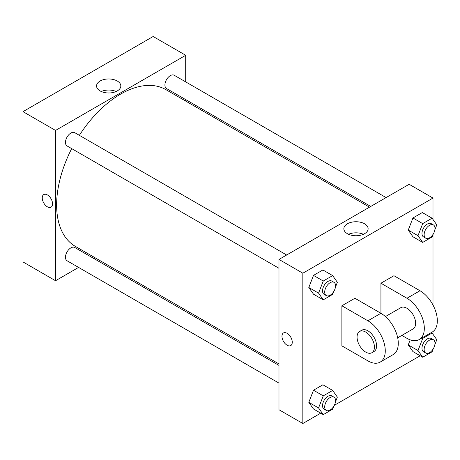 <?xml version="1.0" encoding="UTF-8"?>
<svg xmlns="http://www.w3.org/2000/svg" width="460" height="460" viewBox="0 0 460 460"><rect width="100%" height="100%" fill="white"/><g stroke="black" fill="none" stroke-linecap="round" stroke-linejoin="round"><path stroke-width="0.69" d="M78.585 267.415L55.539 280.726L23 261.935L23 111.642L153.157 36.501L185.696 55.286L185.696 81.897M95.197 257.83L93.926 258.56M278.978 268.289L67.062 145.941A7.67 4.427 -60 0 1 67.062 137.086A7.67 4.427 -60 0 1 74.733 132.658L286.643 255.001M278.978 383.111L67.062 260.762A7.67 4.427 -60 0 1 67.062 251.907A7.67 4.427 -60 0 1 74.733 247.48L278.978 365.401M185.696 99.613L185.696 101.073M55.539 280.726L55.539 130.433L185.696 55.286M370.748 206.448L166.503 88.527A7.67 4.427 -60 0 1 166.503 79.672A7.67 4.427 -60 0 1 174.173 75.245L386.084 197.593M278.978 363.935L75.365 246.382A90.499 52.25 -60 0 1 71.697 148.614M79.367 135.332A90.499 52.25 -60 0 1 165.87 89.631L369.478 207.178M43.763 194.568A7.285 4.209 -120 0 0 42.648 200.41A7.285 4.209 -120 0 0 47.409 206.827A7.285 4.209 60 0 1 42.648 200.41A7.285 4.209 60 0 1 43.763 194.574A7.285 4.209 60 0 1 51.048 198.777A7.285 4.209 60 0 1 51.048 207.19A7.285 4.209 60 0 1 47.403 206.833A7.285 4.209 -120 0 0 51.048 207.19M55.539 130.433L23 111.642M117.265 81.017A12.133 7.003 180 0 1 120.825 85.968A12.133 7.003 180 0 1 108.686 92.977A12.133 7.003 180 0 1 96.554 85.968A12.133 7.003 180 0 1 104.04 79.499A12.133 7.003 180 0 1 117.265 81.017M116.115 91.511A12.133 7.003 0 0 0 101.257 91.511M320.723 413.172L302.835 423.499L278.978 409.722L278.978 259.428L409.135 184.287L432.992 198.064L432.992 219.477M333.787 291.467L332.655 294.394L323.259 299.816L318.567 293.135L323.259 281.031L332.655 275.603L337.353 282.29L335.421 287.258M333.96 282.319L331.792 281.071A7.67 4.427 120 0 0 325.881 283.124A7.67 4.427 120 0 0 322.535 290.841A7.67 4.427 120 0 0 324.122 294.354L326.295 295.608A7.67 4.427 120 0 0 333.96 291.18A7.67 4.427 120 0 0 333.96 282.319A7.67 4.427 120 0 0 328.055 284.378A7.67 4.427 120 0 0 324.702 292.094A7.67 4.427 120 0 0 326.295 295.608M323.259 299.816L313.501 294.181L308.804 287.5L313.501 275.39L322.891 269.968L332.655 275.603M318.567 293.135L308.804 287.5L313.501 275.39L322.891 269.968M323.259 281.031L313.501 275.39M433.228 234.054L432.095 236.98L422.7 242.403L418.002 235.721L422.7 223.617L432.095 218.195L436.793 224.877L434.861 229.85M433.4 224.911L431.233 223.658A7.67 4.427 120 0 0 425.322 225.71A7.67 4.427 120 0 0 421.975 233.433A7.67 4.427 120 0 0 423.562 236.94L425.73 238.194A7.67 4.427 120 0 0 433.4 233.766A7.67 4.427 120 0 0 433.4 224.911A7.67 4.427 120 0 0 427.489 226.964A7.67 4.427 120 0 0 424.143 234.68A7.67 4.427 120 0 0 425.73 238.194M422.7 242.403L412.942 236.768L408.244 230.086L412.942 217.982L422.332 212.56L432.095 218.195M418.002 235.721L408.244 230.086L412.942 217.982L422.332 212.56M422.7 223.617L412.942 217.982M333.787 406.289L332.655 409.216L323.259 414.638L318.567 407.957L323.259 395.853L332.655 390.431L337.353 397.112L335.421 402.08M333.96 397.147L331.792 395.893A7.67 4.427 120 0 0 325.881 397.946A7.67 4.427 120 0 0 322.535 405.668A7.67 4.427 120 0 0 324.122 409.176L326.295 410.429A7.67 4.427 120 0 0 333.96 406.002A7.67 4.427 120 0 0 333.96 397.147A7.67 4.427 120 0 0 328.055 399.199A7.67 4.427 120 0 0 324.702 406.916A7.67 4.427 120 0 0 326.295 410.429M323.259 414.638L313.501 409.003L308.804 402.322L313.501 390.218L322.891 384.796L332.655 390.431M318.567 407.957L308.804 402.322L313.501 390.218L322.891 384.796M323.259 395.853L313.501 390.218M433.228 348.881L432.095 351.808L422.7 357.23L418.002 350.549L422.7 338.439L432.095 333.017L436.793 339.698L434.861 344.672M433.4 339.733L431.233 338.479A7.67 4.427 120 0 0 425.322 340.538A7.67 4.427 120 0 0 421.975 348.254A7.67 4.427 120 0 0 423.562 351.768L425.73 353.016A7.67 4.427 120 0 0 433.4 348.588A7.67 4.427 120 0 0 433.4 339.733A7.67 4.427 120 0 0 427.489 341.791A7.67 4.427 120 0 0 424.143 349.508A7.67 4.427 120 0 0 425.73 353.016M422.7 357.23L412.942 351.595L408.244 344.914L410.205 339.854L408.244 344.914L418.002 350.549M422.7 338.439L421.929 337.997M432.095 333.017L431.319 332.574M287.109 345.224A7.285 4.209 -120 0 0 290.755 345.581A7.285 4.209 60 0 1 287.109 345.224A7.285 4.209 60 0 1 282.348 338.801A7.285 4.209 60 0 1 283.469 332.965A7.285 4.209 -120 0 0 282.354 338.801A7.285 4.209 -120 0 0 287.109 345.224M283.469 332.965A7.285 4.209 60 0 1 290.755 337.168A7.285 4.209 60 0 1 290.755 345.581M302.835 423.499L302.835 273.205L278.978 259.428L409.135 184.287M278.978 409.722L278.978 259.428M364.567 223.79A12.133 7.003 180 0 1 368.121 228.746A12.133 7.003 180 0 1 355.982 235.75A12.133 7.003 180 0 1 343.85 228.746A12.133 7.003 180 0 1 351.342 222.272A12.133 7.003 180 0 1 364.567 223.79M302.835 273.205L432.992 198.064M363.411 234.289A12.133 7.003 0 0 0 348.559 234.289M432.992 234.663L432.992 305.043M432.992 331.551L432.992 334.299M420.164 355.764L334.328 405.317M412.942 351.595L408.244 344.914M412.942 236.768L408.244 230.086M313.501 294.181L308.804 287.5M313.501 409.003L308.804 402.322M341.883 305.773L367.914 320.798A24.541 14.168 60 0 1 383.95 342.43A24.541 14.168 60 0 1 380.19 362.095A24.541 14.168 60 0 1 367.914 360.881L341.883 345.851L341.883 305.773L354.901 298.258L380.932 313.289L380.932 283.228L393.95 275.712L419.98 290.743A24.541 14.168 60 0 1 436.011 312.369A24.541 14.168 60 0 1 432.25 332.034L419.232 339.549A24.541 14.168 60 0 1 406.962 338.336L401.879 335.397M380.19 362.095L393.202 354.579A24.541 14.168 -120 0 0 396.963 334.914A24.541 14.168 -120 0 0 380.932 313.289L367.914 320.798M385.422 316.56L400.827 307.671A12.27 7.084 60 0 1 410.285 310.954A12.27 7.084 60 0 1 415.639 323.305A12.27 7.084 60 0 1 413.097 328.923L397.693 337.818M419.98 290.743L406.962 298.258L380.932 283.228M406.962 298.258A24.541 14.168 60 0 1 422.999 319.884A24.541 14.168 60 0 1 419.232 339.549M359.611 331.464L361.778 330.211A12.27 7.084 60 0 1 371.237 333.5A12.27 7.084 60 0 1 376.596 345.851A12.27 7.084 60 0 1 374.055 351.469L371.881 352.722A12.27 7.084 60 0 1 359.611 345.632A12.27 7.084 60 0 1 359.611 331.464A12.27 7.084 60 0 1 369.07 334.753A12.27 7.084 60 0 1 374.423 347.104A12.27 7.084 60 0 1 371.881 352.722"/></g></svg>
